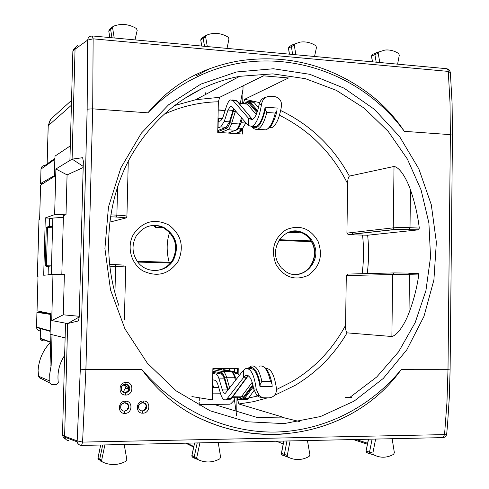 <?xml version="1.0" encoding="UTF-8"?>
<svg xmlns="http://www.w3.org/2000/svg" width="489" height="489" viewBox="0 0 489 489"><rect width="100%" height="100%" fill="white"/><g stroke="black" fill="none" stroke-linecap="round" stroke-linejoin="round"><path stroke-width="0.73" d="M170.416 263.033L169.157 262.245L170.661 262.073L169.157 262.245C166.382 251.719 166.523 241.774 169.585 232.409M171.37 261.823L170.661 262.073M154.377 225.557L155.563 226.615L155.313 227.312L163.082 227.623M212.501 387.429L218.693 387.392M212.367 393.847L220.6 393.786M63.381 217.305L52.824 218.082L49.664 218.76L49.444 226.603M50.88 274.659L48.105 274.61L48.338 266.328L51.149 265.955L51.522 265.136L51.266 274.305L48.105 274.61M52.824 218.082L51.522 265.136L46.455 265.258L47.036 266.053L51.149 265.955M47.91 226.725L46.278 227.672L47.512 227.391L48.289 226.639L52.158 226.505L52.574 227.214L47.512 227.391L46.455 265.258L45.22 265.454L45.984 266.26L48.338 266.328M50.66 313.846L40.905 312.453L37.384 312.398L50.642 314.439M42.794 312.477L40.905 312.453M61.834 273.993L51.266 274.305M128.796 388.645L125.08 388.669L126.04 386.047L123.063 385.014M218.015 118.301L222.44 118.619M218.186 110.062L225.093 110.575M218.186 109.866L225.154 110.386M42.506 183.888L40.581 183.528L54.493 175.563M41.033 183.338L43.209 183.448M212.507 387.129L213.626 387.422L212.574 383.896M218.002 118.876L219.127 118.381L217.947 121.51M54.389 175.557L54.841 159.328L41.003 169.078C41.29 166.792 42.598 165.594 44.909 165.49C42.586 165.6 41.284 166.798 40.99 169.084L40.99 169.194M54.97 158.43L54.841 159.328M363.015 231.297L362.991 233.07M351.365 397.526L345.576 397.575M40.251 330.925C38.142 330.729 36.907 329.586 36.541 327.502L36.944 312.404L37.384 312.398M36.932 312.404L36.547 327.502M50.165 331.817L50.538 314.439M52.623 117.464L50.715 119.188L48.185 126.015M40.208 337.966L40.508 328.59M43.662 339.837L43.729 339.977C42.023 340.845 40.862 340.381 40.251 338.602L40.232 338.247L50.685 342.062C43.032 350.038 38.827 359.549 38.075 370.583L38.588 376.249L39.199 377.484L49.896 383.107L49.689 374.213L51.174 365.32L50.055 364.953L50.067 364.543M123.124 392.27L125.08 388.669M352.428 232.501L352.404 234.237M64.64 355.381C59.2 363.706 57.085 372.765 58.295 382.557L56.632 384.488L51.473 384.507L49.896 383.107M52.017 334.659L51.174 365.32M199.157 404.519L229.885 404.195L230.912 403.737L234.298 400.167M46.278 227.672L45.22 265.454M51.064 265.985L47.036 266.053M276.554 389.513L292.116 381.622C314.983 367.862 332.801 349.097 345.57 325.326L346.298 275.558L347.703 274.078L394.165 272.917L392.661 274.518L391.885 336.511C398.517 334.776 405.656 321.86 409 312.832C413.633 300.607 416.885 287.984 418.749 274.965L418.181 273.339L409.244 273.553M418.682 229.818L367.636 235.227L348.278 234.696L346.921 233.125L393.254 227.862L394.702 229.561L418.682 229.818L419.287 228.088C417.722 215.001 414.776 202.257 410.46 189.842C407.343 180.71 400.577 167.55 394.024 166.462L349.354 176.107C333.278 146.712 310.393 124.854 280.692 110.526M259.659 102.653L244.72 99.255L288.522 77.971L263.412 75.826L219.702 97.305L218.351 101.791C199.549 102.14 181.425 106.327 163.98 114.353M391.885 336.511L347.068 332.862C345.888 331.334 345.387 328.822 345.57 325.326M213.43 404.25L257.098 417.453L282.63 417.086L238.84 403.981L237.642 399.66L237.691 397.239M361.646 407.502L363.877 406.029C378.633 395.986 391.151 383.749 401.426 369.317C370.668 407.037 324.531 430.895 275.448 432.05C226.425 432.887 176.229 410.216 141.798 369.452L85.899 369.476L92.696 108.839L93.13 38.839L448.266 71.4L450.008 102.58L450.375 134.646L404.317 131.327C392.887 114.084 378.553 99.713 361.31 88.216C325.106 64.035 285.338 54.78 242 60.459C228.669 62.464 215.673 66.094 203.014 71.357L195.569 74.719C177.415 83.686 161.517 96.388 147.861 112.825C162.501 97.586 179.011 85.563 197.391 76.749C269.708 41.376 358.137 67.94 404.317 131.327M283.302 434.024C253.155 436.182 223.956 430.265 195.698 416.28L189.512 412.93C171.003 402.172 155.105 387.679 141.798 369.452M195.698 416.28C207.953 422.502 220.655 427.117 233.797 430.112M366.719 452.692L366.188 451.176L369.525 452.142L370.271 453.914L366.86 452.783M366.047 451.109L368.547 439.226M282.135 455.039L281.475 453.437L283.864 441.054M290.417 458.193L284.61 455.766L284.353 454.452L286.945 440.986M281.383 453.376L287.275 455.436L288.009 457.105C295.05 460.546 302.092 460.32 309.134 456.433L309.898 454.721L307.447 440.546M191.865 455.51L194.286 456.616L194.377 457.692L195.099 458.48L192.66 457.264L192.006 456.543L191.92 455.565L194.628 442.985M97.947 458.004L100.685 445.014M98.729 459.794L97.934 458.071L99.725 459.171L99.75 460.039L100.593 461.072L102.464 462.001C110.269 465.62 118.093 465.375 125.948 461.261L126.816 459.452L124.2 444.507M218.222 442.472L220.576 457.16L219.744 458.908C212.281 462.826 204.86 462.985 197.489 459.373L196.737 457.649L199.909 442.869M392.141 438.712L394.36 452.667L393.621 454.318C386.909 458.034 380.222 458.169 373.553 454.739L372.862 453.095L375.625 439.073M104.878 444.923L101.657 460.241L101.681 461.048L102.464 462.001M371.469 56.204L372.581 61.865M397.594 64.175L399.299 55.159L398.614 53.515C394.317 50.746 389.77 49.591 384.965 50.049L375.68 52.977L372.294 54.56L371.585 56.064L374.898 54.634L375.68 52.977L378.297 51.981M288.449 48.258L291.395 46.596L292.233 44.915L299.904 42.158C305.472 41.302 310.766 42.482 315.772 45.691L316.475 47.396L314.549 56.498M291.994 45.055L289.286 46.589L288.522 48.118L289.488 54.181M200.747 40.11L201.841 46.076M203.901 36.693L201.456 38.46L200.783 39.976L203.161 38.368L203.901 36.693L205.71 35.972M108.802 31.308L110.63 29.468L110.899 28.246L113.038 26.485M109.408 29.719L108.802 31.186L109.829 37.567M227.018 48.405L228.968 38.937L228.222 37.201C222.079 33.466 215.698 32.488 209.078 34.267L206.431 35.226L205.624 36.84L207.312 46.583M295.833 54.768L294.305 45.159L295.081 43.6M378.932 51.736L378.211 53.27L379.794 62.531M114.218 37.977L112.592 27.849L113.472 26.21C121.284 23.27 128.937 24.04 136.431 28.527L137.195 30.324L134.995 39.896M450.118 369.195L449.33 397.117L447.533 424.703L446.708 433.767L444.55 434.605L446.97 402.221L448.003 369.293L401.426 369.317M196.737 457.649L194.286 456.616L197.226 442.93M290.069 440.919L287.275 455.436M372.862 453.095L369.525 452.142L372.092 439.146M102.708 444.972L99.725 459.171L101.657 460.241M87.158 109.169L87.629 40.098L93.13 38.839L92.293 35.948L89.805 36.467L88.246 37.971L87.629 40.098L75.049 49.2L72.085 159.151L82.635 157.696L83.344 161.266L79.224 317.061L78.436 320.925L67.653 323.51L64.621 436.188L77.048 440.846L82.58 442.099L85.899 369.476L80.312 369.201L87.158 109.169L92.696 108.839L147.861 112.825M205.624 36.84L203.161 38.368L204.543 46.327M292.648 54.475L291.395 46.596L294.305 45.159M378.211 53.27L374.898 54.634L376.194 62.201M111.963 37.763L110.63 29.468L112.592 27.849M64.634 436.701L62.506 435.32L62.494 434.819L64.621 436.188L64.695 437.142C65.263 439.324 66.663 440.473 68.9 440.583M38.967 219.83L39.627 219.414L40.599 185.087L54.468 176.376L55.031 156.095L70.306 145.875L72.861 51.4L75.049 49.2L75.52 47.372L77.751 45.459M42.953 312.746L42.482 311.951M243.039 86.908L241.169 86.755M346.921 233.125L347.642 183.76C347.563 180.331 348.137 177.776 349.354 176.107M244.72 99.255L243.394 103.252M62.506 435.32L63.46 437.673L65.557 439.03M62.494 434.819L65.116 337.899L50.098 334.183L50.667 313.62L37.036 310.845L38.014 276.242L37.384 276.261L38.992 219.677M79.242 316.285L63.283 314.824L64.371 274.586L52.977 274.494L43.692 275.24L45.3 217.941L51.944 218.271M38.014 276.309L37.366 276.261L38.967 219.683M72.085 159.151L55.899 168.998L54.634 214.622L45.3 217.941M67.653 323.51L65.514 323.174L65.116 337.899M72.861 51.4L73.332 49.591L74.939 47.953M242.899 128.259L242.782 134.065L217.727 132.36L218.351 101.791M257.434 78.76L263.73 75.826M242.122 134.023L242.232 128.57M242.721 103.203L243.057 85.826M242.99 89.267L240.386 103.02M239.133 133.815L239.17 131.896M282.599 417.429L299.885 421.646M236.658 415.809L234.084 397.27M234.469 372.373L234.543 368.584M238.137 374.079L238.241 368.584L212.886 368.59L212.244 399.892L191.92 396.573M236.749 411.304L237.018 397.245M237.471 373.908L237.575 368.584M54.634 214.622L65.997 214.787L63.429 215.563L61.822 274.567M52.977 274.494L51.706 320.546L65.514 323.174M199.292 398.144L199.237 400.729M199.2 402.337L199.133 405.503M208.528 422.148L209.396 422.417M205.722 92.721L205.686 94.42M196.688 75.581L209.219 68.931M124.438 411.127C128.54 409.886 129.493 407.441 127.293 403.786L124.157 402.802M124.891 392.551C129.09 391.243 129.982 388.755 127.574 385.094L124.506 384.25M142.33 410.907C146.474 409.599 147.372 407.123 145.025 403.486L142.103 402.618M125.367 392.954C122.311 392.545 120.979 390.748 121.382 387.563C122.073 385.405 123.521 384.244 125.728 384.073L128.405 385.039C130.893 388.951 129.878 391.585 125.367 392.954L125.722 395.045C117.861 395.424 118.301 382.154 126.168 382.404C134.065 382.098 133.558 395.295 125.722 395.045M124.548 411.225C121.645 410.864 120.38 409.183 120.752 406.17C121.425 404.048 122.849 402.893 125.031 402.704L127.782 403.786C129.878 407.526 128.796 410.002 124.548 411.225L124.891 413.419C117.244 413.828 117.77 400.968 125.465 401.139C133.191 400.833 132.513 413.621 124.891 413.419M143.393 400.974C151.04 400.668 150.361 413.388 142.819 413.187C135.245 413.59 135.777 400.803 143.393 400.974L142.99 402.514L145.52 403.48C147.776 407.209 146.749 409.715 142.446 411.004C139.707 410.699 138.436 409.116 138.638 406.255L138.638 406.255C139.231 403.987 140.667 402.747 142.935 402.533L145.025 403.486M127.598 391.481L128.766 388.816L128.919 387.3M126.798 410.32L128.338 407.099L128.473 405.852M146.144 405.069L146.095 406.457L144.286 410.363M83.179 167.531L67.079 174.903L65.997 214.787M55.899 168.998L67.079 174.903M51.706 320.546L63.283 314.824M72.134 159.127L83.209 166.37M67.708 323.516L79.224 316.988M229.329 368.59L229.286 370.699M219.048 378.883C218.137 375.949 217.018 374.329 215.698 374.018L221.162 374.006C222.416 374.317 223.467 375.937 224.329 378.865L219.048 378.883L222.373 389.959C223.192 392.526 224.194 393.633 225.386 393.284L242.746 371.072L245.496 368.712C250.661 367.716 254.237 374.519 256.224 389.134L259.152 395.503L260.582 396.665L263.485 397.795L268.877 397.863C273.95 397.233 276.493 394.281 276.517 389.006C274.555 375.1 271.004 368.278 265.869 368.535M212.654 379.831L213.027 373.51L215.698 374.018M212.892 379.855L215.563 380.405L217.422 383.125L220.722 394.201C222.079 398.504 223.76 400.369 225.759 399.788L227.275 398.541L231.101 398.511L229.671 399.751L228.302 399.764M243.595 370.1L243.449 377.685L227.275 398.541M227.709 390.693L224.329 378.865L224.769 378.15L227.917 389.207L227.471 389.929L222.373 389.959M243.449 377.685L245.784 375.497C249.366 374.678 251.988 379.134 253.65 388.871L256.713 395.222L259.335 397.001L262.355 397.606M229.683 388.113L226.584 377.264L224.769 378.15C223.846 375.002 222.709 373.26 221.364 372.936L221.162 374.006L212.813 372.331M254.005 390.515L248.394 398.352L244.604 398.388L243.809 397.899C242.41 399.654 241.01 399.672 239.604 397.948L239.115 397.227M244.439 398.596L247.006 399.586L248.394 398.352M236.603 373.724L236.615 373.064L234.891 373.144L237.813 373.975L239.457 375.363M221.486 369.831L221.052 368.767L218.112 369.189M227.984 110.031L224.249 121.504L229.463 121.877L233.008 110.404L227.984 110.031L230.478 106.272L231.988 106.798L248.271 125.563L248.412 118.142L233.18 100.722L230.692 99.872C229.096 100.502 227.709 102.604 226.517 106.186L222.801 117.647L220.851 120.661L218.18 121.694L218.051 127.904L220.728 126.908L226.126 127.281L217.764 130.606M224.249 121.504L220.728 126.908M220.496 132.55L227.715 129.732L226.285 128.344C227.629 127.751 228.828 125.82 229.873 122.543L229.463 121.877L226.126 127.281L226.285 128.344L217.739 131.712M234.127 109.285L233.424 111.07L235.191 111.975L231.627 123.442L239.518 124.004C238.363 127.55 237.043 129.64 235.551 130.276L227.715 129.732C229.188 129.096 230.49 126.999 231.627 123.442L229.873 122.543L233.424 111.07L233.008 110.404L233.644 108.723M248.412 118.142L252.055 119.695C255.05 118.234 257.342 113.375 258.95 105.123C259.812 100.697 262.251 98.008 266.267 97.067M258.406 107.8L253.987 102.335L250.252 102.048L257.642 110.691M245.845 122.886L242.575 128.43L240.13 129.432L239.628 130.147L240.649 130.398L240.674 129.206M249.39 101.321L251.707 101.504L253.987 102.335M269.683 127.623L271.639 127.757C276.169 125.532 279.463 118.24 281.517 105.881C281.743 100.96 279.561 97.886 274.977 96.651L270.295 96.254C265.454 96.412 262.526 99.108 261.511 104.34C259.512 116.773 256.334 124.12 251.969 126.376L255.924 126.651C259.94 124.707 263.015 118.197 265.142 107.134L277.135 108.051L276.884 110.716M265.142 107.134L265.282 109.652L266.817 112.446L275.283 113.081L276.878 110.716M255.924 126.651L252.532 126.119M272.165 386.567L272.006 383.902L270.472 381.286L261.89 381.322L260.24 384.073L260.001 386.634L272.165 386.567M249.482 368.706C254.286 367.624 257.789 373.596 260.001 386.634M251.969 126.376L248.271 125.563M271.639 127.757L269.451 127.861M239.139 133.473L238.387 133.766M242.189 130.765L237.189 132.666L239.139 133.369M234.488 371.689L224.298 369.757M233.375 372.166L233.381 371.817L234.482 371.738M233.381 371.817L232.666 372.031L237.489 372.948M240.649 130.398L242.189 130.563M236.615 373.064L237.489 373.04M162.77 227.477L155.361 227.183M170.435 263.039L137.8 262.067M155.313 227.312L153.418 225.557M169.157 262.245L137.226 261.285M302.08 232.874L288.492 232.336M279.439 239.72L311.022 240.906M278.968 240.447L311.469 241.664M40.593 183.522L40.99 169.084L40.581 183.528M54.97 158.363L44.909 165.49M50.086 330.888L36.528 327.031M71.406 105.233L48.222 125.716L47.152 163.901M40.96 312.453L40.984 311.652M40.165 377.997L40.703 378.859L39.199 377.484M38.081 370.589C38.845 359.562 43.044 350.063 50.685 342.086M50.905 334.384L50.055 364.953L50.899 334.384M47.188 266.071L45.984 266.26M200.936 84.09L236.523 71.969L273.449 68.753L309.837 74.316L343.975 88.118L374.342 109.279L399.647 136.675L418.877 168.968L431.28 204.677L436.359 242.238L433.896 280.032L423.951 316.407L406.854 349.745L383.248 378.474L354.054 401.157L320.503 416.53L284.115 423.602L246.645 421.738L210.032 410.748L176.284 390.949L147.354 363.205L124.97 328.914L110.526 289.946L104.915 248.516L108.46 207.018L120.887 167.831L141.37 133.136L168.601 104.768L200.936 84.09M183.357 99.218L201.547 88.857C213.827 82.959 226.541 78.778 239.683 76.321L272.789 73.876L305.436 78.68L336.316 90.324L364.244 108.179L388.205 131.413L407.374 159.041L421.09 189.964L428.902 223.021L430.54 256.982L425.925 290.594L415.173 322.606L398.621 351.774L376.781 376.933L350.405 396.995M448.003 369.293L450.375 134.646L452.466 135.233L450.118 369.122L448.003 369.293M367.221 273.589C368.871 260.826 369.006 248.039 367.636 235.227M219.702 97.305L195.698 99.732L174.426 105.593L195.698 99.732L239.683 76.321C226.56 78.766 213.864 82.934 201.596 88.827C171.321 103.784 147.409 126.902 129.86 158.191C106.266 201.933 101.987 257.434 118.9 305.643M274.427 395.412L295.234 385.314C316.86 372.3 334.14 354.818 347.068 332.862M238.84 403.981L253.363 401.689L267.514 397.875M283.217 443.871L276.389 441.219M283.21 443.914L276.285 441.219M100.587 445.32L100.141 445.027M282.196 455.076L288.009 457.105M197.489 459.373L195.099 458.48M373.553 454.739L370.271 453.914M203.54 36.987L206.162 35.385M452.466 135.043L452.093 103.405L450.363 72.635L448.266 71.4L447.893 69.762L446.97 68.723L92.598 35.972M367.606 443.242L356.102 439.495M193.803 446.524L186.963 443.15M442.93 437.618L442.545 437.649L443.003 437.612L444.55 434.605L82.58 442.099L81.547 445.455C79.218 445.345 77.745 444.14 77.134 441.848C77.855 444.134 79.401 445.326 81.767 445.424L443.003 437.612C445.082 437.331 446.31 436.157 446.683 434.091M80.312 369.201L77.134 441.848L64.695 437.142M419.287 228.088L410.008 227.691L410.46 189.842M394.024 166.462L393.254 227.862C397.361 227.501 402.948 227.44 410.008 227.691L409.22 229.42M409 312.832L409.452 274.702L418.749 274.965M394.165 272.917L408.7 273.07L409.452 274.702L392.661 274.518L346.298 275.558M114.939 292.997L115.606 266.346L115.221 264.58L123.803 265.117M124.408 319.39L125.685 266.933L109.695 266.181M109.487 264.415L115.221 264.58M110.691 214.879L116.877 215.142L117.592 186.602M116.406 217.043L116.443 217.03C131.125 218.137 124.12 217.966 126.254 217.819L126.92 216.462C127.562 215.949 124.212 215.508 116.877 215.142L116.443 217.03L110.398 216.774L116.406 217.043C123.1 217.379 125.948 217.77 124.952 218.222L126.021 217.898M347.642 183.76C332.367 153.094 309.653 130.263 279.494 115.27M258.534 107.225L257.764 106.999M348.278 234.696L394.702 229.561M362.117 273.718C363.828 260.924 363.975 248.106 362.557 235.264M109.67 222.153L124.952 218.222M237.642 399.66L241.028 399.256M248.614 398.046L257.624 396.011M70.306 145.875L69.915 160.368M195.851 92.011L195.184 92.109M133.528 234.207C142.861 221.23 154.622 218.149 168.809 224.958C181.303 234.586 184.42 246.701 178.155 261.315C169.096 274.323 157.385 277.526 143.02 270.93C130.918 263.815 126.425 246.499 133.528 234.207M145.477 227.452C151.767 224.634 158.026 224.72 164.255 227.709C176.168 235.551 179.329 246.114 173.736 259.402C166.798 273.015 146.205 274.39 137.427 261.566C132.097 253.455 131.62 245.068 135.997 236.395M148.515 226.266C153.711 224.946 158.736 225.484 163.577 227.868C175.453 235.68 178.601 246.205 173.027 259.439C168.803 266.493 162.654 270.215 154.579 270.6M277.954 262.819L281.23 267.752L285.594 271.511C302.043 282.88 323.088 260.992 313.388 243.002C310.546 237.336 306.255 233.601 300.509 231.804L294.647 231.071L288.846 232.196M317.984 241.144C310.124 228.143 299.482 224.335 286.053 229.726C273.95 238.119 270.564 249.641 275.894 264.286C283.993 277.361 294.714 281.083 308.058 275.441C319.928 266.976 323.235 255.545 317.984 241.144M295.167 274.47C309.5 274.818 319.482 256.536 312.459 243.112C309.629 237.465 305.35 233.742 299.623 231.951L291.31 231.468M123.992 384.446L128.87 388.162M125.728 384.073L126.168 382.404M125.031 402.704L125.465 401.139M142.446 411.004L142.819 413.187M142.935 402.533L142.99 402.514C139.768 403.731 138.32 404.984 138.638 406.255L138.479 406.17M82.635 157.696L82.983 157.959M247.202 377.05L231.101 398.511L246.719 377.239L243.773 377.245M248.369 375.815L246.719 377.239L248.253 375.741M229.518 388.333L227.917 389.207L228.192 390.063M212.868 369.672L222.868 371.616L230.796 371.603C232.287 371.958 233.546 373.834 234.579 377.245L226.584 377.264C225.57 373.853 224.335 371.964 222.868 371.616L221.364 372.936L212.831 371.243M247.96 376.169L233.112 396.231M252.202 382.282L241.81 396.157L233.216 396.231L232.642 396.872M239.488 397.27C240.802 398.81 242.104 398.767 243.406 397.129L241.81 396.157L240.564 397.215L239.372 397.227M252.844 384.592L243.406 397.129L243.809 397.899L253.076 385.619M253.326 386.86L244.604 398.388L243.137 399.623L241.163 399.33M236.193 379.623L235.741 378.07L234.579 377.245L235.527 380.491M221.052 368.767L222.929 368.767L223.387 370.191M221.982 368.59L223.938 369.213L224.402 370.387M230.796 371.603L217.611 369.091M236.804 378.828L235.961 378.828M233.95 373.981L237.813 373.975M252.452 119.512L236.945 101.015L233.18 100.722M252.477 119.499L251.627 118.723L248.718 118.509M232.287 99.994L234.598 100.172L237.562 101.547L251.853 118.772M228.259 133.075L235.606 130.276L228.204 133.075M236.535 112.073L235.191 111.975L235.57 110.954M251.468 126.523L252.336 127.433M257.318 111.718L249.451 102.488L250.252 102.048L247.837 101.199L245.166 103.393C246.676 101.315 248.094 101.015 249.451 102.488L249.023 103.246L247.416 104.133L239.182 103.497M256.224 114.554L247.416 104.133L245.362 103.405L238.675 102.892M257 112.629L248.571 102.8L247.104 102.384L245.582 103.344M240.619 123.638C237.776 130.215 238.461 128.693 235.606 130.276L236.395 130.056M240.918 122.69L245.802 123.039M238.516 128.142L242.575 128.43M242.196 118.65L240.698 123.387L239.518 124.004L241.48 117.812M275.283 113.081C272.844 122.629 269.739 128.216 265.967 129.854L262.776 129.634M266.817 112.446C264.408 122.018 261.352 127.629 257.642 129.273L265.967 129.854L269.891 127.397C270.937 127.311 276.212 116.394 276.676 111.657M265.282 109.652C261.523 124.97 257 130.575 251.719 126.462M261.511 104.34L258.95 105.123M259.531 366.169C264.127 364.916 267.776 369.953 270.472 381.286M247.63 368.547L251.138 366.169C255.661 364.904 259.243 369.959 261.89 381.322M247.984 368.657C253.223 364.965 257.306 370.106 260.24 384.073M256.224 389.134L253.65 388.871M238.626 133.21L238.65 132.091M233.95 372.276L233.962 371.793M238.057 133.106L238.07 132.305M241.334 130.441L241.358 128.925M235.918 373.584L235.924 373.07M155.361 227.189L162.794 227.489M71.541 100.373L50.709 119.194M50.312 119.689L48.191 125.746L47.121 163.925M50.428 342.331L40.251 338.602L40.477 328.584M40.929 312.453L40.954 311.646M38.075 370.583L38.607 376.298M38.588 376.249L49.689 380.962M50.098 331.34L36.541 327.453M45.269 265.741L46.492 265.545M363.871 406.029C314.146 440.082 245.509 444.507 189.512 412.93M368.4 439.226L366.047 451.133L366.554 452.545M283.761 441.06L281.377 453.401L281.725 454.66M194.561 442.985L191.859 455.54L192.024 456.579M100.655 445.014L97.922 458.7M196.908 458.804L194.463 457.863M287.599 456.775L284.708 455.895M373.315 454.568L370.014 453.731M101.681 461.048L99.75 460.039M372.435 61.852L371.457 56.131L372.184 54.615M289.39 54.169L288.437 48.173L289.109 46.687M201.78 46.07L200.734 40.012L201.309 38.552M109.805 37.567L108.784 31.198L109.114 29.988M367.422 444.189L353.284 439.556M366.542 452.533L369.916 453.639M281.707 454.636L284.61 455.766M193.675 447.111L185.734 443.175M192.006 456.543L194.377 457.692M97.916 458.664L99.707 459.825M109.047 30.073L110.899 28.246M450.314 72.127L449.22 69.951L447.087 68.772M347.954 234.634L394.354 229.5L418.743 229.806M125.288 266.053L125.673 266.829M126.932 216.156L128.271 161.193M73.326 49.597L75.514 47.372M136.04 236.315C143.338 225.857 152.739 222.984 164.255 227.709L163.577 227.868C175.355 235.686 178.448 246.224 172.868 259.488C169.946 264.561 165.759 267.978 160.313 269.732M277.856 262.617C269.445 246.737 284.916 226.169 300.509 231.804L299.623 231.951C305.234 233.754 309.427 237.471 312.214 243.112C318.284 255.032 311.316 271.511 299.06 274.005M121.376 387.563C121.138 386.347 122.598 385.179 125.771 384.061L128.393 385.039L127.574 385.094M120.746 406.17C120.569 404.904 122.012 403.743 125.08 402.691L127.293 403.786M146.431 406.64L146.095 406.457M225.759 399.788L229.671 399.751L231.578 398.321M245.784 375.497L247.758 375.491M232.336 397.288L240.564 397.215L240.741 397.814L239.463 397.227M239.439 397.251L239.604 397.948L243.137 399.623L247.006 399.586M235.612 377.649L233.895 373.908L231.865 372.092M230.484 106.272L231.438 106.339M237.116 101.052L236.572 100.624M251.517 126.517C253.608 128.833 255.649 129.75 257.642 129.273M263.675 366.848C267.11 368.529 269.806 373.792 271.768 382.636M259.152 395.509L256.713 395.222"/></g></svg>
